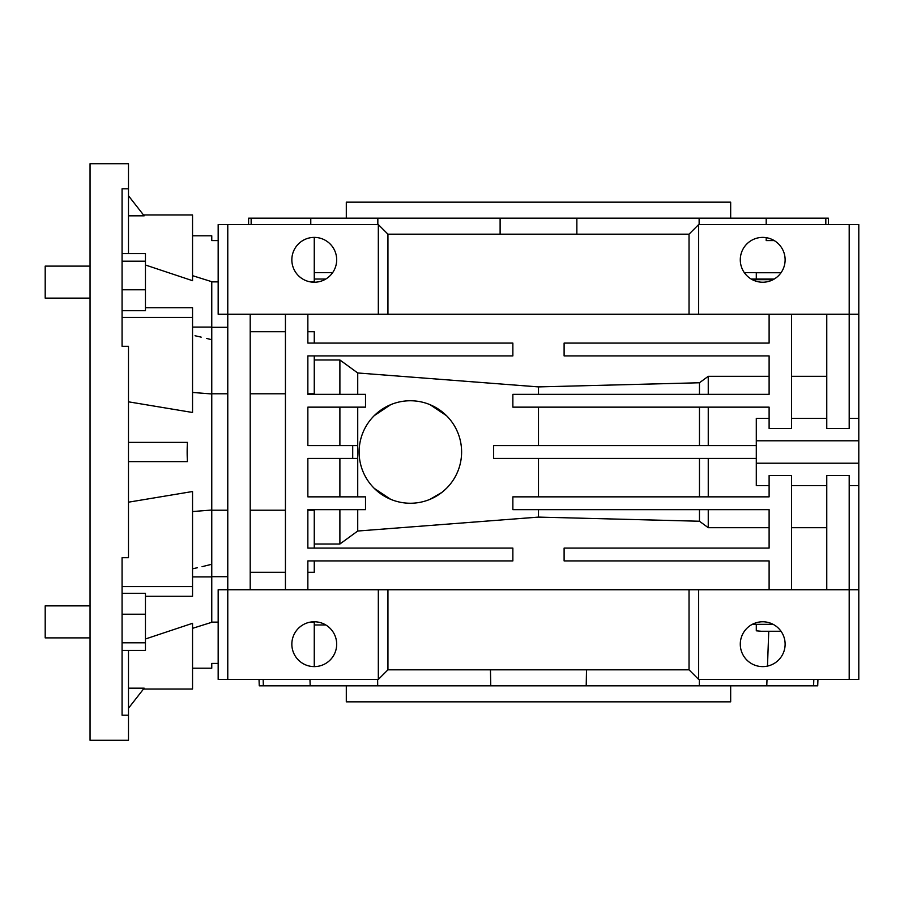 <?xml version="1.0" encoding="UTF-8"?>
<svg xmlns="http://www.w3.org/2000/svg" width="904" height="904" viewBox="0 0 904 904"><rect width="100%" height="100%" fill="white"/><g stroke="black" fill="none" stroke-linecap="round" stroke-linejoin="round"><path stroke-width="1.36" d="M730.669 685.831L730.669 701.843L346.3 701.843L346.3 685.831M813.815 679.424L813.611 685.831L259.256 685.831L259.03 679.424M813.611 685.831L817.713 685.831L817.939 679.424M128.481 715.211L122.074 715.211L122.074 557.7L128.481 557.7L128.481 346.3L122.074 346.3L122.074 188.789L128.481 188.789L128.481 163.714L90.05 163.714L90.05 740.286L128.481 740.286L128.481 650.451M128.481 253.549L128.481 188.789M122.074 593.295L145.454 593.295L145.454 650.451L122.074 650.451M122.074 614.211L145.454 614.211M122.074 642.8L145.454 642.8M145.454 307.722L192.541 307.722L192.541 412.484L128.481 401.817M122.074 289.788L145.454 289.788L145.454 310.705L122.074 310.705M122.074 253.549L145.454 253.549L145.454 289.788M122.074 261.2L145.454 261.2M122.074 586.583L192.541 586.583L192.541 491.516L128.481 502.183M145.454 596.278L192.541 596.278L192.541 586.583M192.541 511.551L211.762 510.037L211.762 281.698L192.541 275.663M128.481 442.395L187.422 442.395A106.615 65.642 90 0 0 187.151 452A106.615 65.642 90 0 0 187.422 461.605L128.481 461.605M192.541 317.417L122.074 317.417M128.481 688.181L144.165 688.181L128.481 708.25M192.541 568.785L197.456 567.723M202.044 566.672L211.479 564.345M143.499 689.029L192.541 689.029L192.541 623.308L145.454 638.992M192.541 628.336L211.762 622.302L211.762 510.037M143.499 214.971L192.541 214.971L192.541 280.692L145.454 265.008M128.481 195.75L144.165 215.819L128.481 215.819M211.762 339.723L209.931 339.26M209.807 339.226L206.722 338.458M201.196 337.135L195.027 335.746M211.762 622.121L218.169 622.121M218.169 240.588L211.762 240.588L211.762 235.786L192.541 235.786M310.049 281.833L314.264 281.833L314.264 237.39M227.774 224.576L218.169 224.576L218.169 314.264L227.774 314.264L227.774 224.576L378.324 224.576L387.94 234.181L387.94 314.264L227.774 314.264L227.774 589.736L387.94 589.736L387.94 669.819L378.324 679.424L218.169 679.424L218.169 589.736L227.774 589.736L227.774 679.424M314.264 282.229A22.419 22.419 0 0 1 291.845 259.81A22.419 22.419 0 0 1 314.264 237.39A22.419 22.419 0 0 1 336.683 259.81A22.419 22.419 0 0 1 314.264 282.229M378.324 314.264L378.324 224.576M689.029 234.181L698.645 224.576L858.8 224.576L858.8 314.264L689.029 314.264L689.029 234.181L387.94 234.181M773.112 279.675L752.297 279.675M689.029 669.819L689.029 589.736L858.8 589.736L858.8 679.424L698.645 679.424L689.029 669.819L387.94 669.819M858.8 589.736L858.8 314.264M769.112 314.264L769.112 343.091L564.107 343.091L564.107 355.905L769.112 355.905L769.112 394.347L512.862 394.347L512.862 407.15L769.112 407.15L769.112 428.462L791.531 428.462L791.531 314.264M769.112 376.313L708.25 376.313L708.25 394.347M708.25 376.313L699.459 382.765L699.459 394.347M357.724 458.407L307.857 458.407L307.857 496.85L365.51 496.85L365.51 509.653L307.857 509.653L307.857 548.095L512.862 548.095L512.862 560.909L307.857 560.909L307.857 589.736M314.264 548.095L314.264 510.218L307.857 510.218M314.264 544.016L339.893 544.016L357.724 531.032L357.724 509.653M339.893 544.016L339.893 509.653M538.49 458.407L538.49 496.85M429.976 499.347L441.92 492.386M443.288 491.267L446.712 488.126M456.271 474.781L457.763 471.47M363.114 471.865L363.702 473.21M374.267 488.386L390.731 499.347M357.724 496.85L357.724 407.15M357.724 531.032L538.49 517.099L699.459 521.235L708.25 527.687L769.112 527.687M538.49 509.653L538.49 517.099M410.359 503.245A51.245 51.245 0 0 0 461.605 452A51.245 51.245 0 0 0 410.359 400.754A51.245 51.245 0 0 0 359.114 452A51.245 51.245 0 0 0 410.359 503.245M352.707 458.407L352.707 445.593L307.857 445.593L307.857 407.15L365.51 407.15L365.51 394.347L307.857 394.347L307.857 355.905L512.862 355.905L512.862 343.091L307.857 343.091L307.857 314.264M339.893 445.593L339.893 407.15M339.893 496.85L339.893 458.407M339.893 394.347L339.893 359.984L314.264 359.984M357.724 394.347L357.724 372.968L339.893 359.984M307.857 393.782L314.264 393.782L314.264 355.905M218.169 663.412L211.762 663.412L211.762 668.214L192.541 668.214M250.205 589.736L250.205 314.264M250.205 572.277L285.438 572.277M285.438 331.723L250.205 331.723M285.438 314.264L285.438 589.736M285.438 510.218L250.205 510.218M387.94 589.736L689.029 589.736M698.645 589.736L698.645 679.424M849.195 679.424L849.195 475.538L826.764 475.538L826.764 589.736M769.112 589.736L769.112 560.909L564.107 560.909L564.107 548.095L769.112 548.095L769.112 509.653L512.862 509.653L512.862 496.85L769.112 496.85L769.112 475.538L791.531 475.538L791.531 589.736M708.25 407.15L708.25 445.593M826.764 314.264L826.764 428.462L849.195 428.462L849.195 224.576M826.764 376.313L791.531 376.313M769.112 418.371L756.298 418.371L756.298 463.21L858.8 463.21M858.8 440.79L756.298 440.79M708.25 509.653L708.25 527.687M756.298 458.407L493.64 458.407L493.64 445.593L756.298 445.593M699.459 458.407L699.459 496.85M708.25 458.407L708.25 496.85M791.531 527.687L826.764 527.687M756.298 463.21L756.298 485.629L769.112 485.629M699.459 407.15L699.459 445.593M538.49 407.15L538.49 445.593M699.459 509.653L699.459 521.235M740.286 644.19A22.419 22.419 0 0 0 762.705 666.61A22.419 22.419 0 0 0 785.124 644.19A22.419 22.419 0 0 0 762.705 621.771A22.419 22.419 0 0 0 740.286 644.19M378.324 679.424L378.324 589.736M291.845 644.19A22.419 22.419 0 0 0 314.264 666.61A22.419 22.419 0 0 0 336.683 644.19A22.419 22.419 0 0 0 314.264 621.771A22.419 22.419 0 0 0 291.845 644.19M263.358 685.831L263.154 679.424M314.264 666.61L314.264 622.167L310.049 622.167M309.959 679.424L310.196 685.831M377.691 685.831L377.635 679.424M490.454 669.819L490.759 685.831M766.773 685.831L767.01 679.424M767.485 666.09L768.75 631.263M699.334 679.424L699.278 685.831M756.298 624.325L756.298 630.8L761.304 631.263M586.21 685.831L586.515 669.819M752.297 624.325L773.112 624.325M698.645 224.576L698.645 314.264M785.124 259.81A22.419 22.419 0 0 0 762.705 237.39A22.419 22.419 0 0 0 740.286 259.81A22.419 22.419 0 0 0 762.705 282.229A22.419 22.419 0 0 0 785.124 259.81M774.253 279.031L751.156 279.031M756.298 279.031L756.298 272.737L781.033 272.737M251.154 224.576L251.154 218.169L248.6 218.169L248.6 224.576M251.154 218.169L310.773 218.169L310.773 224.576M377.838 224.576L377.838 218.169L310.773 218.169M377.838 218.169L500.115 218.169L500.115 234.181M576.854 234.181L576.854 218.169L500.115 218.169M576.854 218.169L699.131 218.169L699.131 224.576M766.196 224.576L766.196 218.169L699.131 218.169M766.196 218.169L825.815 218.169L825.815 224.576M828.369 224.576L828.369 218.169L825.815 218.169M744.308 272.624L781.101 272.624M314.264 272.624L332.661 272.624M766.196 240.588L774.253 240.588L766.196 240.588L766.196 237.662M346.3 218.169L346.3 202.157L730.669 202.157L730.669 218.169M357.724 445.593L352.707 445.593M699.459 382.765L538.49 386.901L538.49 394.347M689.029 314.264L387.94 314.264M314.264 343.091L314.264 331.723L307.857 331.723M538.49 386.901L357.724 372.968M307.857 572.277L314.264 572.277L314.264 560.909M211.762 281.878L218.169 281.878M227.774 510.218L211.762 510.218M211.762 393.963L192.541 392.449M90.05 266.115L45.2 266.115L45.2 298.139L90.05 298.139M90.05 605.861L45.2 605.861L45.2 637.885L90.05 637.885M250.205 393.782L285.438 393.782M457.684 432.338L456.452 429.603M446.599 415.761L429.988 404.653M390.675 404.687L374.233 415.648M211.762 393.782L227.774 393.782M211.762 576.921L192.541 576.921M325.813 279.031L314.264 279.031M791.531 418.371L826.764 418.371M849.195 418.371L858.8 418.371M791.531 485.629L826.764 485.629M849.195 485.629L858.8 485.629M325.813 624.969L314.264 624.969M760.739 631.263L781.033 631.263M227.774 327.304L211.762 327.304M211.762 327.078L192.541 327.078M227.774 576.695L211.762 576.695"/></g></svg>
